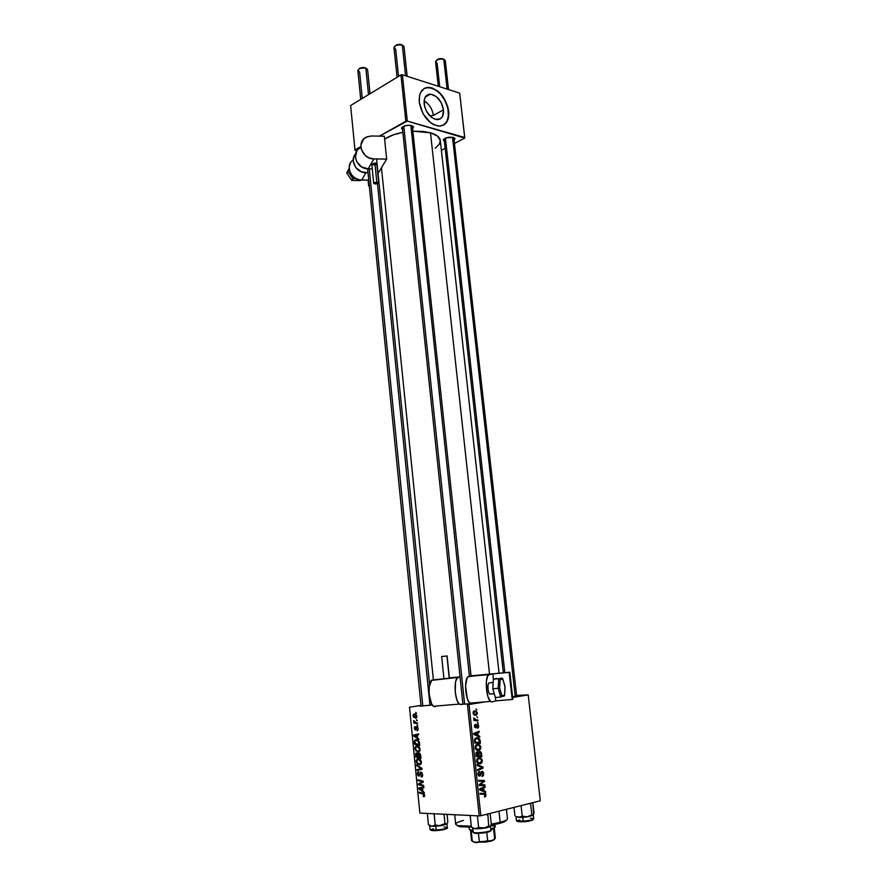 <?xml version="1.0" encoding="UTF-8"?>
<svg xmlns="http://www.w3.org/2000/svg" width="887" height="887" viewBox="0 0 887 887"><rect width="100%" height="100%" fill="white"/><g stroke="black" fill="none" stroke-linecap="round" stroke-linejoin="round"><path stroke-width="1.33" d="M433.388 115.421L429.785 115.82L433.388 115.421C432.313 108.835 429.219 104.012 424.097 100.93C429.219 104.012 432.313 108.835 433.388 115.421L443.478 109.811L433.388 115.421M424.13 103.934C423.786 97.736 425.871 94.465 430.383 94.133C437.213 95.519 441.582 100.752 443.478 109.811L442.635 116.186L440.373 118.825L435.251 119.346L431.426 117.295L426.536 111.396L424.585 106.44L424.352 99.377L426.037 95.984L430.65 94.144L436.304 96.583L441.105 102.46L443.478 109.811C443.855 116.097 441.715 119.379 437.069 119.656C430.328 118.193 426.004 112.948 424.13 103.934M443.378 125.211L443.378 125.211C447.336 122.683 449.022 118.049 448.412 111.307L448.689 111.152C449.265 120.754 445.995 125.754 438.899 126.142C428.665 123.881 422.123 115.909 419.274 102.227L419.629 95.286L420.66 92.425L424.219 88.478L426.592 87.547L432.08 87.902L437.834 91.106L442.99 96.639L448.002 107.427L448.401 117.982L445.939 123.149L444.01 124.856L439.054 126.142L433.311 124.479L430.417 122.594L422.955 113.603L419.274 102.227C418.775 92.825 421.924 87.857 428.731 87.336C439.143 89.421 445.795 97.359 448.689 111.152L448.412 111.307C445.518 97.515 438.865 89.576 428.454 87.491L424.108 88.545M413.53 126.874L412.743 128.682L413.431 126.686L411.59 125.588L413.53 126.874L412.278 125.821L471.086 676.349M454.987 138.56L454.233 140.268L454.931 138.45L453.257 137.418L454.987 138.56L453.8 137.596L516.689 696.284M516.644 695.907L512.586 696.86L516.644 695.907M432.279 704.977L419.983 706.141L432.279 704.977M473.902 718.647L473.968 719.257L473.902 718.647M499.059 673.222L440.296 140.479C439.852 137.175 436.592 134.624 430.505 132.806L413.009 131.187L422.955 131.42L430.505 132.806L489.524 674.109L430.505 132.806L437.579 136.121L440.307 140.567L439.287 144.237L435.173 148.262M402.864 132.351C395.181 133.826 389.094 136.055 384.603 139.059L393.606 134.746L402.864 132.351M528.164 694.854L516.589 695.441L528.22 694.931L512.653 697.437L528.164 694.854M480.821 815.752L540.283 800.773L528.22 694.931L540.283 800.773L480.821 815.752L479.213 815.907L467.46 704.644L469.035 704.478L480.821 815.752L479.213 815.907L467.46 704.644L485.244 701.861L469.035 704.478L480.821 815.752M477.328 744.315L479.534 744.758L480.754 746.41L480.654 748.972L479.035 750.38L476.851 750.225L475.277 748.262L475.443 745.756L477.328 744.315L475.155 747.586L476.252 749.814L478.825 750.424L480.92 747.187L480.266 747.198L480.92 747.187L479.368 744.648L477.328 744.315M478.071 735.534L479.679 736.232L479.778 737.141L473.835 734.447L473.725 733.427L479.146 731.298L479.235 732.141L477.76 732.684L478.071 735.534L477.76 732.684L479.235 732.141L479.146 731.298L473.725 733.427L473.835 734.447L479.778 737.141L479.679 736.232L476.308 735.567L478.071 735.534M486.021 794.974L485.655 796.559L484.468 796.981L485.089 794.419L480.166 794.153L480.078 793.288L485.389 793.654L486.021 794.974L485.311 793.61L480.078 793.288L480.166 794.153L484.978 794.342L484.468 796.981L486.021 794.974M481.841 771.368L483.537 772.621L483.437 775.593L482.129 776.48L483.105 773.863L482.084 772.189L480.366 775.748L478.792 775.992L477.971 774.196L478.459 772.056L479.457 771.457L478.614 773.93L479.568 775.316L481.841 771.368L480.033 774.883L480.809 774.928L481.519 772.522L482.45 772.278L483.082 773.641L482.129 776.48L483.737 773.553L483.071 773.553L483.737 773.553L482.716 771.513L481.841 771.368M477.04 764.649L482.96 767.011L483.082 768.075L477.661 770.515L477.572 769.661L482.218 767.577L477.128 765.548L477.04 764.649L477.128 765.548L482.218 767.577L477.572 769.661L477.661 770.515L483.082 768.075L482.96 767.011L480.665 766.989L482.96 767.011L477.04 764.649M478.758 757.731L480.71 757.997L482.184 759.804L482.084 762.376L480.466 763.807L478.281 763.663L476.707 761.711L476.862 759.194L478.536 757.775L476.585 761.035L477.672 763.263L480.255 763.851L482.351 760.58L481.685 760.58L482.351 760.58L480.832 758.063L478.758 757.731M475.975 709.057L476.873 709.944L475.975 709.057M479.545 751.466L481.286 752.542L481.863 756.666L476.164 756.434L476.33 752.254L477.483 751.832L478.536 752.697L479.545 751.466L478.536 752.697L477.062 751.854L475.92 753.218L476.164 756.434L481.863 756.666L481.519 753.429L479.545 751.466M483.969 790.871L485.577 791.514L485.677 792.435L479.723 789.94L479.612 788.898L485.045 786.503L485.134 787.357L483.659 787.978L483.969 790.871L483.659 787.978L485.134 787.357L485.045 786.503L479.612 788.898L479.723 789.94L485.677 792.435L485.577 791.514L481.807 790.816L483.969 790.871M481.386 784.718L484.867 784.818L484.956 785.671L479.257 785.549L479.157 784.651L483.626 781.259L478.792 781.181L478.703 780.327L484.402 780.46L484.49 781.347L480.044 784.751L481.386 784.718L480.044 784.751L484.49 781.347L484.402 780.46L478.703 780.327L478.792 781.181L483.626 781.259L479.157 784.651L479.257 785.549L484.956 785.671L484.867 784.818L481.685 784.751L481.785 785.594L484.956 785.671L479.257 785.538L484.867 784.818L481.386 784.718M478.658 725.976L478.459 727.506L477.428 728.227L478.16 726.353L477.694 725.089L475.765 727.783L474.711 727.185L474.423 725.511L475.454 724.125L474.933 726.076L475.676 726.952L476.896 724.402L478.015 724.457L478.658 725.976L477.284 724.224L475.332 726.919L475.454 724.125L474.434 726.242L475.765 727.783L477.705 725.1L477.428 728.227L478.658 725.976M479.911 739.647L480.432 743.284L474.745 742.996L474.523 739.703L475.521 738.128L477.938 737.818L479.911 739.647L478.636 738.117L476.507 737.751L474.49 739.946L474.745 742.996L480.432 743.284L480.177 740.911L479.512 740.911L480.177 740.911L479.911 739.647L479.135 739.658L479.911 739.647M474.512 710.864L477.051 712.206L477.239 713.88L476.175 715.199L474.135 714.977L473.159 713.702L473.214 711.829L474.512 710.864L473.037 713.081L474.212 715.022L475.887 715.277L477.273 713.026L476.075 711.108L474.512 710.864M476.796 716.718L477.683 717.605L476.796 716.718M476.286 719.834L477.938 719.967L478.026 720.809L473.902 720.532L473.813 719.69L474.667 719.756L473.702 717.971L476.286 719.834L473.702 717.971L474.667 719.756L473.813 719.69L473.902 720.532L478.026 720.809L477.938 719.967L474.867 720.599L477.938 719.967L473.835 719.911L476.286 719.834M477.383 722.317L478.281 723.204L477.383 722.317M409.517 707.272L419.873 813.091L479.213 815.907L419.873 813.091L409.517 707.272M416.89 745.867L419.329 747.142L420.072 750.358L418.42 751.866L415.892 750.834L414.905 747.952L416.114 746.011L416.89 745.867L415.637 746.289L414.916 748.55L415.892 750.834L418.22 751.877L419.407 751.444L420.139 749.205C419.562 746.954 418.476 745.845 416.89 745.867M417.566 737.729L419.119 739.525L413.752 736.044L413.664 735.068L418.564 733.904L418.642 734.713L417.3 735.001L417.566 737.729L417.3 735.001L418.642 734.713L418.564 733.904L413.664 735.068L413.752 736.044L419.119 739.525L417.566 737.729M424.685 795.173L424.33 796.559L423.243 796.659L423.753 794.353L419.34 792.967L419.252 792.146L424.097 793.787L424.685 795.173L423.066 793.222L419.252 792.146L419.34 792.967L423.021 794.009L424.086 795.107L423.243 796.659L424.363 796.537L424.685 795.173M420.915 772.111L422.622 774.34L422.556 776.047L421.502 776.945L421.026 776.147L422.068 774.728L421.414 773.054L420.582 773.187L419.119 776.114L418.021 775.637L417.4 773.93L417.644 772.311L418.753 771.69L418.01 774.085L419.085 775.249L420.915 772.111L419.13 775.216L417.999 773.963L418.753 771.69L417.932 771.956L417.4 773.93L418.952 776.125L421.048 772.921L422.046 774.517L421.17 776.957L422.179 776.646L422.644 774.573L420.915 772.111M416.58 764.838L421.957 768.264L422.057 769.295L417.123 770.426L417.045 769.617L421.27 768.641L416.668 765.703L416.58 764.838L416.668 765.703L421.27 768.641L417.045 769.617L417.123 770.426L422.057 769.295L421.957 768.264L416.58 764.838M418.154 758.707L420.604 760.015L421.403 762.975L419.873 764.716L417.289 763.818L416.158 760.769L417.378 758.84L418.154 758.707L416.879 759.139L416.169 761.379L417.156 763.674L419.496 764.749L420.704 764.306L421.414 762.088C420.837 759.826 419.751 758.695 418.154 758.707M415.726 712.394L416.535 713.348L415.726 712.394M418.875 752.974L420.46 754.316L420.981 758.307L415.815 756.999L415.959 753.141L417.001 752.941L417.954 753.95L418.875 752.974L417.954 753.95L415.992 753.107L415.815 756.999L420.981 758.307L420.671 755.203L418.875 752.974M422.8 790.838L424.374 792.712L418.941 788.942L418.841 787.955L423.809 787.013L423.886 787.833L422.534 788.055L422.8 790.838L422.534 788.055L423.886 787.833L423.809 787.013L418.841 787.955L418.941 788.942L424.374 792.712L422.8 790.838M420.471 784.485L423.653 785.394L423.731 786.215L418.531 784.762L418.453 783.908L422.522 781.769L418.121 780.604L418.043 779.784L423.232 781.192L423.321 782.057L419.252 784.208L420.471 784.485L419.252 784.208L423.321 782.057L423.232 781.192L418.043 779.784L418.121 780.604L422.522 781.769L418.453 783.908L418.531 784.762L423.731 786.215L423.653 785.394L420.471 784.485M418.132 728.792L417.444 730.666L417.134 727.75L415.183 730.023L414.462 727.118L415.238 726.586L415.293 729.28L416.624 726.996L417.888 727.783L418.132 728.792L416.469 727.096L415.349 729.28L414.717 726.786L414.307 728.427L415.504 730.079L416.79 727.817L417.666 728.77L417.012 730.744L418.132 728.792M419.241 741.909L419.706 745.435L414.551 744.193L414.362 741.077L415.26 739.769L417.444 739.858L419.241 741.909L416.147 739.57L414.939 739.98L414.551 744.193L419.706 745.435L419.241 741.909M414.406 713.935L416.702 715.521L416.158 718.16L413.397 716.984L413.109 715.033L414.406 713.935L413.076 715.842L415.637 718.282L416.38 718.015L416.901 716.33L414.406 713.935M416.458 719.767L417.267 720.721L416.458 719.767M415.992 722.639L417.489 723.005L417.566 723.814L413.841 722.983L413.763 722.173L414.528 722.351L413.664 720.543L415.992 722.639L413.664 720.543L414.528 722.351L413.763 722.173L413.841 722.983L417.566 723.814L417.489 723.005L415.992 722.639M416.979 725.145L417.799 726.109L416.979 725.145M420.981 705.409L409.594 707.183L420.981 705.409M441.382 150.291L445.163 148.317L441.382 150.291M454.587 143.395L464.755 138.084L454.587 143.395M459.677 93.124L402.388 74.774L407.288 121.075L464.744 137.529L459.677 93.124L464.755 138.084L407.288 121.075L405.836 121.242L400.946 74.94L350.62 105.52L354.966 149.925L360.854 146.61L354.966 149.925L350.62 105.52L400.946 74.94L402.388 74.774L459.677 93.124M379.425 136.132L407.288 121.075L402.388 74.774L400.946 74.94L405.836 121.242L379.425 136.132M355.11 150.468L356.907 150.934L355.11 150.468M453.257 137.418L445.762 137.962L443.356 139.758L444.398 141.454L443.289 139.958C445.063 137.618 448.39 136.764 453.257 137.418M411.59 125.588L408.364 125.244L403.829 126.142L401.478 128.038L402.587 129.768L401.456 128.138C403.219 125.732 406.601 124.879 411.59 125.588M445.695 140.423L444.232 138.76L445.695 140.423M404.062 128.77L402.454 126.874L404.062 128.77M470.698 703.657L462.027 704.3L470.698 703.657M416.513 713.093L415.803 713.215L416.513 713.093M417.589 756.655L415.815 756.999L417.589 756.655M416.191 754.915L415.615 755.025L416.191 754.915M416.391 753.806L415.593 753.961L416.391 753.806M419.994 753.562L417.954 753.95L420.017 753.573M417.943 756.744L416.336 756.345L416.391 753.817L418.553 753.928L417.478 754.138L418.387 755.325L417.943 756.744L418.52 756.633L417.943 756.744L417.555 754.272L416.435 753.773L416.336 756.345L417.943 756.744M420.294 757.343L418.542 756.899L418.941 753.784L420.626 754.915L420.039 755.037L420.715 755.713L420.294 757.343L420.87 757.221L420.294 757.343L419.706 754.227L418.62 753.872L418.542 756.899L420.294 757.343M420.272 764.594L419.496 764.749L420.272 764.594M417.999 763.507L417.156 763.674L417.999 763.507M416.757 761.268L416.169 761.379L416.757 761.268M419.44 763.94L417.478 763.042L416.768 761.401L417.278 759.815L419.728 759.205L418.176 759.516L421.392 761.922L420.227 763.696L420.804 761.878L419.762 760.104L417.622 759.605L416.757 760.979L417.478 763.042L419.44 763.94M420.294 769.694L420.227 768.962L417.045 769.617L421.99 768.53L420.227 768.962L420.294 769.694M421.979 768.497L421.27 768.641L421.979 768.497M421.192 767.765L420.183 767.976L421.192 767.765M417.633 765.503L416.668 765.703L417.633 765.503M421.968 776.79L421.17 776.957L421.968 776.79M421.569 776.081L422.6 775.859M422.622 775.77L421.757 775.959L422.622 775.77M422.622 774.395L422.046 774.517L422.622 774.395M421.99 772.732L421.048 772.921L421.99 772.732M417.988 773.808L417.4 773.93L417.988 773.808M419.041 775.271L420.028 775.072M420.083 774.85L419.263 775.016L420.083 774.85M420.46 773.464L419.651 773.63L420.46 773.464M424.496 796.371L423.243 796.659L424.496 796.371M423.82 795.861L424.696 795.672M424.651 794.974L424.086 795.107L424.651 794.974M424.086 793.765L423.021 794.009L424.086 793.765M420.915 792.612L419.34 792.967L420.915 792.612M419.795 788.765L418.941 788.942L419.795 788.765M422.101 788L422.035 787.357L422.101 788M423.886 787.767L422.534 788.055L423.886 787.767M423.376 787.8L420.704 788.41L421.946 788.155L422.168 790.372L419.462 788.576L423.62 787.756M419.462 788.576L422.633 787.878L419.462 788.576L422.168 790.372L421.946 788.155L419.462 788.576M420.183 784.407L418.531 784.762L420.183 784.407M421.026 783.354L418.453 783.908L421.026 783.354M422.822 782.334L420.25 782.888L422.822 782.334M423.299 781.791L421.569 782.168L423.299 781.791M423.276 781.613L422.522 781.769L423.276 781.613M422.844 781.092L421.159 781.447L422.844 781.092M419.773 780.25L418.121 780.604L419.773 780.25M417.2 729.879L418.11 729.724M417.799 727.595L417.001 727.739L417.799 727.595M415.526 729.247L416.325 729.114M416.336 729.07L415.637 729.192L416.336 729.07M416.502 728.427L415.892 728.526L416.502 728.427M417.444 727.152L416.258 727.362L417.444 727.152M414.695 735.866L413.752 736.044L414.695 735.866M416.89 735.09L416.835 734.503L413.664 735.068L418.586 734.081L416.89 735.09M416.945 737.308L414.262 735.656L417.3 735.013L416.724 735.123L416.945 737.308L417.522 737.197L416.945 737.308L416.724 735.123L414.262 735.656L416.945 737.308M416.413 743.849L414.551 744.193L416.413 743.849M414.939 742.175L414.362 742.275L414.939 742.175M414.983 741.177L414.34 741.299L414.983 741.177M419.019 744.481L415.072 743.528L415.316 740.645L417.821 740.068L416.203 740.368C417.666 740.301 418.575 741.321 418.919 743.45L419.496 743.339L419.019 744.481L419.595 744.37L419.019 744.481L418.209 741.288L416.203 740.368L415.016 741.088L415.072 743.528L419.019 744.481M418.941 751.744L418.22 751.877L418.941 751.744M416.757 750.668L415.892 750.834L416.757 750.668M415.493 748.44L414.916 748.55L415.493 748.44M418.165 751.078L416.225 750.202L415.504 748.573L416.025 746.976L418.509 746.377L416.912 746.677L420.128 749.049L418.963 750.823L419.551 749.149L418.498 747.242L416.358 746.776L415.493 748.151L416.225 750.202L418.165 751.078M415.848 717.428L416.147 715.554L414.307 714.745L413.076 715.842L415.97 714.49L414.484 714.734L416.89 716.264L415.504 717.483L413.53 715.864L414.063 716.951L416.835 717.261M417.245 720.466L416.535 720.577L417.245 720.466M415.936 722.628L413.841 722.983L415.936 722.628M414.207 720.987L413.586 721.087L414.207 720.987M417.777 725.843L417.067 725.965L417.777 725.843M478.614 755.791L478.692 756.533L478.614 755.791M477.572 752.697L478.536 752.697L477.572 752.697M477.949 755.791L481.109 755.791L476.086 755.713L479.191 755.702L479.002 753.928L478.326 753.928L479.623 752.298L478.636 752.309L480.222 752.409L481.109 755.791L477.949 755.791M478.525 755.68L476.075 755.602L476.74 755.602L476.585 754.161L475.931 754.172L477.173 752.686L476.053 752.697L478.004 752.996L478.525 755.68L476.086 755.68L478.525 755.68L477.394 752.664L476.574 753.296L476.74 755.602L478.525 755.68M478.969 753.407L479.191 755.702L481.109 755.791L480.455 752.608L479.435 752.353L478.969 753.385M478.78 763.851L480.255 763.851L478.78 763.851M477.76 758.13L478.315 758.573L477.76 758.13M480.189 763.008L477.04 762.51L478.038 762.51L476.574 760.924L478.792 758.573L477.261 758.573L480.599 758.884L481.696 760.658L480.189 763.008L481.641 761.545L481.286 759.527L479.013 758.54L477.295 760.026L477.893 762.365L480.189 763.008M481.02 768.064L483.082 768.075L481.02 768.064M480.798 772.189L481.985 772.2L480.798 772.189M480.676 772.51L481.519 772.522L480.676 772.51M480.344 773.819L481.109 773.83L480.344 773.819M479.701 776.147L480.809 774.928L479.157 775.249L478.636 774.085L479.457 771.457L477.971 774.196L479.701 776.147M478.315 772.267L479.612 772.289L478.315 772.267M478.293 772.289L479.479 772.311L478.293 772.289M477.971 774.074L478.636 774.085L477.971 774.074M478.248 775.293L479.29 775.316M481.608 793.311L482.661 794.164L481.597 793.311M483.215 787.312L485.134 787.357L483.215 787.312M481.807 787.933L483.659 787.978L481.807 787.933M483.271 790.55L479.701 789.763L481.497 789.807L479.656 789.375L481.652 788.865L479.8 788.809L483.016 788.244L481.197 788.199L483.016 788.244L483.271 790.55L481.053 790.494L483.271 790.55L483.016 788.244L480.288 789.397L483.271 790.55M480.455 781.203L483.626 781.259L480.455 781.203M478.703 780.338L484.402 780.46L481.231 780.405L481.308 781.214L481.231 780.405L478.703 780.338M483.515 781.325L484.49 781.347L483.515 781.325M480.31 783.731L481.486 783.753L480.31 783.731M479.168 784.729L480.044 784.751L479.168 784.729M480.566 784.718L481.685 784.751L480.566 784.718M476.474 725.078L477.417 725.056L476.474 725.078M476.397 725.311L477.084 725.289L476.397 725.311M476.175 726.165L476.785 726.154L476.175 726.165M474.545 724.978L475.62 724.945L474.545 724.978M474.612 726.996L475.476 726.974M476.873 732.185L479.235 732.141L476.873 732.185M475.487 732.74L477.76 732.684L475.487 732.74M477.372 735.201L473.835 734.425L475.609 734.392L473.78 733.948L475.765 733.471L473.736 733.516L477.128 732.917L474.889 732.972L477.128 732.917L477.372 735.201L475.565 735.234L477.372 735.201L477.128 732.917L474.401 733.937L477.372 735.201M477.184 742.441L477.261 743.129L477.184 742.441M475.476 738.161L478.636 738.117M476.164 738.705L474.501 739.902L476.563 738.594L474.988 738.616L478.381 738.893L479.679 742.408L474.656 742.186L475.321 742.186L475.188 740.967L474.523 740.978L475.188 740.967L475.166 739.891L475.321 742.186L479.679 742.408L474.678 742.352L479.679 742.408L478.78 739.193L476.131 738.716M477.483 750.435L478.825 750.424L477.483 750.435M476.286 744.736L476.84 745.169L476.286 744.736M478.758 749.582L475.632 749.072L476.607 749.072L475.144 747.486L477.361 745.158L475.798 745.18L479.146 745.468L480.266 747.253L478.758 749.582L480.211 748.14L479.856 746.133L477.583 745.124L475.875 746.588L476.463 748.927L478.758 749.582M475.099 715.299L475.887 715.277L475.099 715.299M475.731 714.456L473.037 713.059L474.6 711.696L473.259 711.751L475.997 711.962L476.774 713.104L475.731 714.456L476.718 713.669L476.441 712.328L474.922 711.662L473.603 712.472L474.135 714.113L475.731 714.456M473.824 719.789L474.667 719.756L473.824 719.789M473.647 718.226L474.368 718.193L473.647 718.226M473.636 718.658L474.29 718.636L473.636 718.658M473.846 719.989L474.811 720.078L473.846 719.989M443.733 125L447.148 120.987L448.545 114.866L447.735 107.571L444.83 100.187L440.262 93.778L434.708 89.332L431.803 88.057L426.314 87.702M362.262 98.446L359.645 72.191L357.927 70.195C359.435 68.232 362.073 67.589 365.843 68.255L365.134 67.745C362.339 67.201 360.255 67.656 358.891 69.097M370.023 93.734L367.606 69.785L365.843 68.255L368.504 94.654L365.843 68.255C361.508 67.6 358.847 68.399 357.871 70.65L360.732 99.377M429.951 705.387L377.463 183.742L429.951 705.387M422.822 706.152L369.28 168.863M366.098 68.232L363.038 67.479L359.213 68.698M366.298 68.421L367.462 69.341M398.551 76.393L395.702 49.35L394.039 47.266C395.657 45.126 398.418 44.417 402.321 45.159L401.556 44.638C398.718 44.051 396.544 44.527 395.048 46.08M469.423 676.415L410.847 125.411L469.423 676.415M407.166 76.304L404.017 46.723L402.321 45.159L405.581 75.794L402.321 45.159C397.808 44.439 395.025 45.315 393.983 47.776L397.077 77.291M464.633 704.245L403.785 126.165M395.414 45.647L400.192 44.372L403.862 46.246M448.534 89.554L445.296 60.759L443.012 58.841L445.152 60.316M439.73 86.726L437.125 63.343L435.639 61.469C437.247 59.374 439.963 58.664 443.777 59.351L447.115 89.099L443.777 59.351C439.387 58.697 436.659 59.551 435.584 61.935L438.289 86.272M452.514 137.252L515.225 696.528L452.514 137.252M504.825 672.69L445.429 138.095M436.581 60.338C438.034 58.786 440.185 58.287 443.012 58.841L439.453 58.753L437.036 59.806M446.449 828.646L436.393 830.609L435.75 826.207L442.369 825.398L446.915 823.835L447.824 821.894L447.07 814.388L447.824 821.894L446.915 823.835L444.986 823.657L444.032 814.244L444.986 823.657L438.965 825.83L435.218 825.054L434.142 814.31L433.311 813.734L434.142 814.31L435.218 825.054L431.947 826.252L435.75 826.207L435.218 825.054L431.947 826.252L428.421 824.666L427.368 813.978L428.088 813.479L427.368 813.978L428.421 824.666L431.06 826.096L435.75 826.207L432.767 826.285M429.663 825.631L430.04 829.445C430.328 830.032 432.368 830.232 436.138 830.055L430.339 829.733M433.388 828.802C429.485 829.977 430.007 830.598 434.952 830.664L431.06 830.332M429.674 825.509L430.317 825.83M434.142 814.31L434.896 813.8L434.142 814.31M429.663 825.542L430.638 826.107M446.549 824.167L444.986 823.657L440.24 825.753L446.549 824.167M443.955 826.85L447.281 827.626C446.117 828.713 442.402 829.522 436.138 830.055L435.75 826.207L440.24 825.753L435.218 825.054L435.75 826.207L434.186 826.274M440.329 825.742L439.12 825.897M446.649 828.148C446.349 829.201 442.935 830.021 436.393 830.609L436.138 830.055C442.691 829.489 446.416 828.646 447.292 827.538L446.915 823.823M470.365 815.486L470.188 816.04L470.953 815.519L470.188 816.04L471.341 827.116L470.243 815.84M490.833 830.287C490.555 831.895 475.244 833.669 473.248 832.328L472.838 828.369L481.497 828.547L490.478 826.252L491.298 824.234L490.134 813.401L491.298 824.234L489.801 826.739L488.693 826.085L487.828 813.978L488.693 826.085L485.134 827.97L478.647 827.538L475.133 828.78L471.341 827.116L460.83 826.795L457.248 825.753M472.838 828.369L473.359 832.649M474.046 832.971C475.942 834.046 488.26 832.771 489.968 831.319L484.147 832.86L476.507 833.348M490.101 826.64L490.101 826.64C486.531 828.103 481.508 828.813 475.055 828.768L475.565 828.791M472.549 828.07L473.248 832.328C475.365 833.736 491.575 831.718 490.855 830.143L490.444 826.296M476.574 815.785L477.472 816.384L478.647 827.538L477.472 816.384L478.237 815.863L477.472 816.384L476.574 815.785M485.921 814.466L487.506 814.965L485.921 814.466M472.571 827.926L475.133 828.78L471.341 827.116L459.743 826.617L456.86 825.176M485.477 827.992L490.156 826.595L488.693 826.085L483.836 828.258L478.647 827.538L475.133 828.78L483.836 828.258M475.388 833.27L474.534 833.126M530.371 818.091L533.73 818.878C532.754 819.91 529.229 820.675 523.13 821.174L523.352 821.739L532.899 819.91M516.012 816.716L522.709 817.326L523.13 821.174C529.45 820.641 532.987 819.854 533.73 818.801C532.366 820.575 528.874 821.55 523.286 821.717L522.709 817.326L527.211 816.872L522.243 816.162L518.729 817.393L515.924 816.483M533.242 815.186L531.856 814.787L530.648 804.065L529.129 803.578L530.648 804.065L531.856 814.787L527.211 816.872L522.243 816.162L521.068 805.607L522.243 816.162L518.729 817.393L527.211 816.872L533.098 815.33L534.029 813.091L532.843 802.635L533.619 814.499L532.81 815.441L531.856 814.787L527.211 816.872L533.242 815.175M513.994 807.392L514.926 815.829L513.994 807.392M530.648 804.065L530.903 803.134L530.648 804.065M527.288 816.86L526.102 817.016M519.616 817.415L522.709 817.326M516.012 816.739L516.434 820.53C516.788 821.162 519.017 821.373 523.13 821.174L516.744 820.841M532.477 820.142L523.286 821.717C518.906 821.972 516.622 821.573 516.434 820.53M521.855 821.805L518.352 821.661M519.671 819.954C515.79 821.129 516.533 821.75 521.878 821.805M506.133 820.763L499.514 823.446L490.988 825.198L499.514 823.446L500.179 822.349L491.287 824.178L500.179 822.349L498.971 811.173L500.179 822.349C505.091 821.029 507.519 819.832 507.464 818.734L506.433 809.299M454.698 814.743L455.663 824.178C456.306 825.764 461.495 826.429 471.241 826.185L458.657 825.664C453.556 824.422 455.164 822.681 463.491 820.442M504.093 821.95L504.958 820.797L500.179 822.349L499.514 823.446L504.093 821.95L506.51 819.998M490.821 829.744L493.571 828.768L490.821 829.744M491.287 825.154L491.354 825.73C495.367 826.019 496.232 826.728 493.959 827.848L490.722 828.846C493.726 828.103 495.234 827.416 495.234 826.773L494.979 824.478M494.126 827.771L493.571 828.768L494.669 838.925L491.298 841.02L479.313 841.696L478.437 833.359L479.313 841.696L475.909 842.583L474.079 842.151L472.283 841.209L471.219 831.041L472.893 831.374L470.598 830.221M469.068 827.183L469.312 829.5L472.804 830.509L469.312 829.478M494.403 839.39L491.298 841.02L487.673 840.843L486.775 832.394L487.673 840.843L476.796 842.572L472.76 841.597M494.347 839.224L491.298 841.02L485.743 842.096L474.079 842.151L472.283 841.209L471.219 831.041M472.771 841.508L475.909 842.583L493.294 840.333M470.509 830.509L471.562 840.632L472.283 841.209M493.571 828.768L494.669 838.925L495.356 838.137L494.27 828.003M494.569 837.539L494.669 838.925L493.737 839.734M490.5 694.033L489.469 693.967L488.205 691.117L487.905 684.797L488.937 682.846L493.172 682.469L488.937 682.846C487.229 685.906 487.418 689.631 489.524 694.011L494.303 693.867M443.966 678.743L449.232 678.233L446.937 656.003L441.815 656.502L447.092 655.97L449.31 678.178M469.866 703.169L490.489 701.417L492.063 701.927L495.766 700.874L495.401 697.526L495.766 700.874L492.063 701.927L490.389 701.329L487.983 696.772L486.453 689.31L486.331 681.504L487.639 676.049L489.092 674.685L492.806 673.887L493.394 679.209L492.806 673.887L468.635 676.581C463.979 676.748 464.999 699.721 469.866 703.169L471.507 703.679L468.89 702.027L467.294 698.568L465.542 685.828L467.105 677.956L468.635 676.581L471.041 676.027M490.489 701.417C485.799 697.925 484.635 674.83 489.092 674.685L471.052 676.038M460.087 677.158L432.468 679.93C427.467 680.141 428.255 702.892 433.421 706.274L435.184 706.762L433.322 706.185L431.514 703.635L429.186 694.388L429.219 686.693L431.592 680.373L460.087 677.158M449.365 677.845L460.054 676.848L449.365 677.845M471.03 675.827L509.837 672.224L492.806 673.887L509.193 672.368L512.22 699.477L512.852 699.289L509.837 672.224L471.03 675.827M441.682 656.524L447.092 655.959L441.682 656.524L443.932 678.766L445.74 678.666L449.399 678.189L447.092 655.97M461.052 704.566L462.914 704.056L460.176 704.533L458.379 702.925L456.772 699.477L455.231 692.071L455.53 682.158L456.65 678.921L458.224 677.546C453.468 677.723 454.421 700.63 459.377 704.067L461.052 704.566M495.766 700.874L512.22 699.477L495.766 700.874M509.193 672.368L512.22 699.477L512.852 699.289L509.837 672.224L509.193 672.368M492.795 688.755L493.372 679.209L498.716 678.721L498.172 688.279L492.795 688.755L498.172 688.279L500.734 697.071L495.378 697.537L492.795 688.755L495.378 697.537L500.734 697.071L501.876 695.774L504.559 695.031L505.002 686.726L502.796 679.098L500.102 679.73L499.636 688.09L501.876 695.774L499.636 688.09L500.102 679.73L502.796 679.098L502.53 678.3L493.372 679.209L496.487 678.5L493.372 679.209L492.795 688.755M503.805 696.217L502.419 696.339L503.805 696.217M501.798 678.023L498.716 678.721L498.172 688.279L499.636 688.09L498.172 688.279L500.734 697.071L501.876 695.774L504.603 695.463L505.069 686.693L502.741 678.655L501.798 678.023M504.603 695.353L505.002 686.726M375.6 164.727L376.764 163.663L375.334 163.042L371.786 164.239L373.693 183.276L376.787 182.079L374.868 163.02L371.786 164.173M378.705 182.811L376.787 163.773L374.868 163.02L376.787 182.079L378.705 182.811L375.622 183.997L373.693 183.276M350.542 162.798L349.223 166.756L349.633 171.069L351.729 175.072L355.177 178.165L359.446 179.85L368.759 180.15L361.685 180.083L365.932 172.721C356.241 173.043 349.301 160.148 355.698 153.706L353.736 157.088L353.27 161.356L355.831 167.621L361.43 171.812L368.016 172.743L365.932 172.721L361.685 180.083C351.008 180.505 344.644 165.27 353.237 159.904M377.751 170.537L377.396 169.783L377.618 170.914M372.252 168.896L368.16 168.852L373.882 158.906L386.654 159.095L378.05 173.397L386.654 159.095L384.315 136.232L371.586 135.977L367.151 136.753L363.559 139.17L360.898 144.98L361.342 149.471L365.178 155.413L369.269 157.964L373.882 158.906C361.896 159.305 355.864 141.488 366.464 137.064L371.586 135.977L384.315 136.232L386.654 159.095L373.882 158.906L368.16 168.852L372.252 168.896M369.336 185.904L368.659 185.904L369.236 184.94L368.659 185.904L368.094 180.15L368.659 185.904L369.336 185.904M371.819 164.361L373.715 165.004M359.667 148.107L358.038 149.482M356.762 151.167L355.41 157.398L356.718 161.733L361.508 166.867L368.16 168.852C356.386 169.273 350.476 151.788 360.887 147.408M375.622 183.997L378.682 182.7L374.491 182.489L373.848 183.554L375.622 183.997M360.177 180.505L351.806 180.427L352.838 178.575L347.759 171.18L349.168 168.375L347.759 171.18L352.838 178.575L351.806 180.427L346.739 173.065L349.168 168.253L346.928 173.342M352.838 178.575L355.942 178.609L352.838 178.575M360.366 180.582L351.806 180.427L360.477 180.549M425.25 97.082L430.383 94.133M381.454 167.743L433.377 679.752M444.165 138.96L443.289 139.958M402.365 127.129L401.456 128.138M415.992 753.107L416.945 752.93M418.331 753.174L419.163 753.019M416.879 759.139L418.731 758.773M420.283 763.652L421.281 763.452M417.932 771.956L418.764 771.779M419.13 775.216L420.039 775.027M420.194 772.366L421.225 772.156M423.897 795.816L424.696 795.628M417.389 729.768L418.121 729.646M416.469 727.096L417.145 726.974M414.939 739.98L416.823 739.636M415.637 746.289L417.533 745.934M419.008 750.79L419.994 750.602M413.586 714.212L415.005 713.991M416.125 717.273L416.857 717.151M477.949 751.988L476.663 751.988M480.51 751.644L479.102 751.644M480.832 758.063L477.849 758.075M478.381 762.776L477.217 762.765M479.157 775.249L478.226 775.238M482.716 771.513L481.464 771.502M485.311 793.61L482.129 793.51M475.332 726.919L474.589 726.941M477.838 724.324L476.973 724.346M479.368 744.648L476.363 744.681M476.984 749.349L475.82 749.36M476.075 711.108L473.691 711.208M474.312 714.223L473.403 714.257M474.922 719.501L474.279 719.523M367.628 168.829L421.059 706.24M376.598 158.95L429.596 684.509M431.525 703.657L431.67 705.11M462.936 704.322L402.343 127.418M483.637 794.187L483.548 793.333M479.845 758.573L479.745 757.686M478.415 745.169L478.315 744.282M477.716 738.616L477.616 737.74M474.844 711.673L474.756 710.831M444.154 139.215L503.328 672.823M430.04 829.445C430.45 830.465 432.534 830.853 436.304 830.598C444.975 829.423 448.634 828.403 447.292 827.549M490.855 830.154C492.008 830.509 490.189 831.341 485.411 832.638C478.47 833.536 474.456 833.536 473.348 832.638L472.959 832.028M533.309 815.086L533.73 818.801M458.657 825.664L459.743 826.617M493.105 828.99L493.959 827.848M470.831 830.276L471.906 831.219M489.524 694.011L494.225 693.601M433.421 706.274L459.377 704.067M505.058 686.693L502.774 678.788M504.515 695.752L501.587 696.572"/></g></svg>
